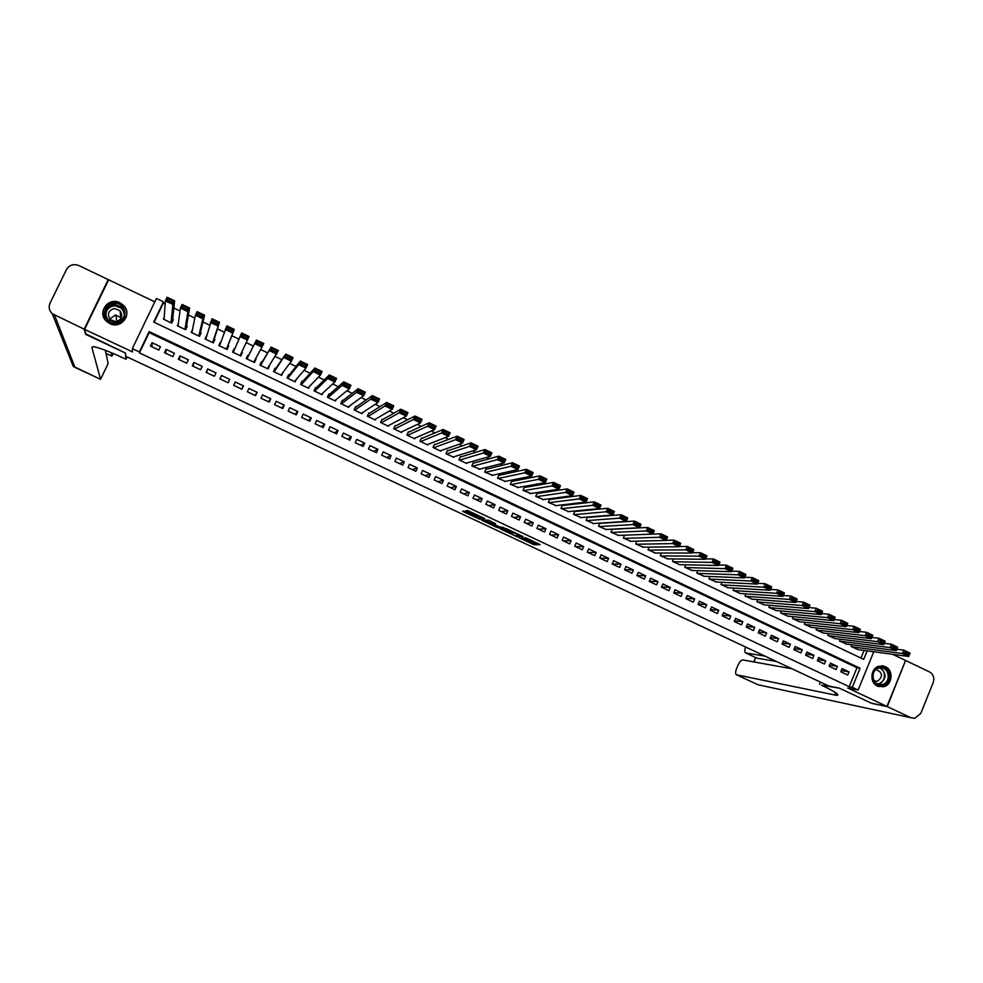 <?xml version="1.0" encoding="UTF-8"?>
<svg xmlns="http://www.w3.org/2000/svg" width="983" height="983" viewBox="0 0 983 983"><rect width="100%" height="100%" fill="white"/><g stroke="black" fill="none" stroke-linecap="round" stroke-linejoin="round"><path stroke-width="1.47" d="M519.122 537.775L534.052 544.754L540.159 544.619L525.192 537.529L530.329 540.613L522.12 537.652L526.679 540.724L519.122 537.775M109.801 323.604C121.093 329.575 132.717 314.228 123.612 305.443L119.889 302.739C108.425 296.608 96.727 312.533 106.373 321.208L109.801 323.604M877.536 686.122L883.434 686.748C892.417 685.139 893.903 670.222 885.437 666.72L878.974 666.216C870.348 668.317 869.304 682.73 877.536 686.122M465.487 511.553L462.588 511.197L463.546 511.811L479.446 519.122L484.742 518.582L467.638 510.533L465.881 510.755L466.839 511.381L482.1 517.857L478.561 518.225L465.487 511.553M479.901 518.09L479.446 519.122L479.937 518.09M527.441 540.281L534.605 543.488L534.052 544.754L534.629 543.488L537.934 543.402M139.426 352.909L849.226 686.687L856.992 667.727L149.158 332.635L139.426 352.909L139.389 351.951L132.324 348.621L156.42 298.476L163.436 301.83L153.717 322.092L863.701 659.372L867.19 650.844M873.764 651.741L858.122 690.017L847.739 688.014L886.936 706.433L871.454 703.226L839.199 688.088L828.89 686.073L125.799 356.325L125.431 353.044L86.049 334.564L84.587 329.366L132.57 351.914L132.324 348.621M858.122 690.017L852.286 687.277L860.076 668.231L149.158 331.578L139.389 351.951M849.226 686.687L852.286 687.277M500.531 529.014L517.23 536.853L523.079 536.595L506.147 528.621L500.531 529.014M517.623 535.968L517.23 536.853L517.648 535.968M496.894 527.466L481.609 520.13L488.453 520.154L495.629 523.693L493.405 523.89L494.338 524.492L499.942 526.974L504.058 527.601L498.406 528.006L497.079 527.048M154.798 301.842L108.646 279.799L84.587 329.366M886.936 706.433L905.576 660.478L892.662 654.309M164.21 317.362L163.362 319.119L171.73 323.112L173.34 319.745L172.639 319.414M178.328 323.616L177.296 325.754L185.64 329.723L187.237 326.368L186.549 326.037M192.496 329.612L191.194 332.365L199.5 336.321L201.085 332.979L200.397 332.647M206.7 335.645L205.631 339.246M206.614 335.608L205.029 338.951L213.311 342.895L214.896 339.553L214.208 339.221M220.72 342.33L219.184 345.697M220.401 342.17L218.816 345.524L227.073 349.444L228.646 346.102L227.958 345.783M234.691 348.99L232.701 352.123M242.346 352.639L240.774 355.969L242.346 352.639L241.671 352.307M255.555 358.93L254.216 362.371M248.502 355.563L247.827 355.244L246.254 358.574L254.437 362.481L256.01 359.139M269.391 365.529L267.597 368.736M262.142 362.063L261.453 361.744L259.893 365.074L268.064 368.957L269.612 365.627M275.731 368.539L275.043 368.22L273.495 371.549L281.63 375.42L283.153 372.152M289.272 374.99L288.597 374.67L287.036 377.988L295.146 381.846L296.276 379.413M302.764 381.416L302.088 381.097L300.54 384.414L308.625 388.26L309.522 386.319M316.207 387.83L315.531 387.511L313.995 390.829L322.043 394.65L322.793 393.04M329.6 394.208L328.936 393.888L327.4 397.206L335.424 401.027L336.063 399.639M342.956 400.572L342.293 400.253L340.757 403.571L348.756 407.367L349.309 406.163M356.264 406.913L355.6 406.593L354.077 409.899L362.039 413.696L362.53 412.627M369.522 413.229L368.858 412.921L367.347 416.214L375.285 419.999L375.727 419.028M382.731 419.532L382.068 419.213L380.568 422.506L388.482 426.278L388.875 425.406M395.903 425.799L395.24 425.492L393.741 428.785L401.629 432.532L401.986 431.734M409.026 432.053L408.363 431.746L406.876 435.039L414.728 438.774L415.059 438.037M422.1 438.283L421.449 437.976L419.962 441.256L427.789 444.992L428.096 444.304M435.125 444.5L434.474 444.193L432.999 447.474L440.802 451.185L441.084 450.546M448.113 450.681L447.474 450.374L445.987 453.654L453.765 457.353L454.035 456.763M461.064 456.849L460.413 456.542L458.938 459.823L466.692 463.509L466.937 462.944M473.953 463.005L473.315 462.698L471.852 465.967L479.802 469.112M486.806 469.124L486.167 468.817L484.717 472.086L492.63 475.244M499.622 475.231L498.983 474.924L497.533 478.18L505.409 481.363M512.389 481.314L511.75 481.006L510.3 484.263L518.152 487.457M525.106 487.371L524.48 487.076L523.03 490.32L530.845 493.527M537.787 493.417L537.16 493.122L535.723 496.366L543.501 499.573M550.431 499.438L549.792 499.143L548.367 502.387L556.108 505.594M563.026 505.446L562.399 505.139L560.974 508.383L568.678 511.59M575.571 511.418L574.944 511.123L573.531 514.367L581.199 517.574M588.08 517.39L587.453 517.083L586.052 520.314L593.695 523.534M840.76 671.758L847.751 675.051L849.042 671.893L842.062 668.587L840.76 671.758M829.074 666.241L836.091 669.546L837.393 666.388L830.389 663.083L829.074 666.241M817.365 660.711L824.393 664.029L825.708 660.871L818.667 657.541L817.365 660.711M805.605 655.17L812.671 658.499L813.973 655.329L806.92 651.999L805.605 655.17M793.822 649.603L800.899 652.945L802.214 649.775L795.136 646.433L793.822 649.603M781.989 644.025L789.091 647.379L790.406 644.197L783.304 640.842L781.989 644.025M770.119 638.422L777.246 641.788L778.573 638.606L771.446 635.239L770.119 638.422M758.2 632.806L765.352 636.185L766.691 632.991L759.54 629.611L758.2 632.806M746.257 627.166L753.433 630.558L754.772 627.363L747.596 623.972L746.257 627.166M734.264 621.514L741.465 624.905L742.804 621.711L735.616 618.319L734.264 621.514M722.235 615.837L729.46 619.241L730.811 616.046L723.586 612.642L722.235 615.837M710.168 610.148L717.418 613.564L718.77 610.357L711.532 606.941L710.168 610.148M698.065 604.434L705.327 607.863L706.691 604.656L699.429 601.227L698.065 604.434M685.913 598.696L693.212 602.137L694.576 598.93L687.277 595.489L685.913 598.696M673.724 592.946L681.047 596.398L682.411 593.191L675.1 589.739L673.724 592.946M661.498 587.183L668.833 590.648L670.209 587.429L662.874 583.963L661.498 587.183M649.222 581.395L656.595 584.873L657.971 581.641L650.611 578.164L649.222 581.395M636.91 575.583L644.307 579.073L645.696 575.841L638.299 572.352L636.91 575.583M624.561 569.759L631.971 573.249L633.371 570.029L625.95 566.527L624.561 569.759M612.163 563.91L619.609 567.424L620.998 564.181L613.564 560.666L612.163 563.91M599.728 558.037L607.199 561.563L608.6 558.332L601.129 554.805L599.728 558.037M587.244 552.151L594.74 555.69L596.153 552.446L588.657 548.907L587.244 552.151M574.723 546.241L582.243 549.792L583.656 546.548L576.149 542.997L574.723 546.241M562.165 540.318L569.71 543.882L571.123 540.625L563.591 537.074L562.165 540.318M549.558 534.371L557.128 537.947L558.553 534.691L550.984 531.115L549.558 534.371M536.915 528.399L544.508 531.987L545.934 528.731L538.34 525.143L536.915 528.399M524.222 522.415L531.84 526.016L533.278 522.747L525.659 519.159L524.222 522.415M511.479 516.407L519.135 520.019L520.572 516.751L512.929 513.138L511.479 516.407M498.7 510.386L506.38 513.998L507.83 510.73L500.163 507.105L498.7 510.386M485.885 504.328L493.589 507.965L495.039 504.697L487.347 501.06L485.885 504.328M473.02 498.258L480.748 501.908L482.198 498.627L474.482 494.99L473.02 498.258M460.105 492.176L467.859 495.825L469.321 492.544L461.58 488.895L460.105 492.176M447.154 486.057L454.932 489.731L456.407 486.45L448.629 482.776L447.154 486.057M434.154 479.925L441.957 483.611L443.444 480.318L435.641 476.632L434.154 479.925M421.117 473.769L428.944 477.468L430.431 474.175L422.604 470.476L421.117 473.769M408.019 467.601L415.883 471.312L417.37 468.006L409.518 464.295L408.019 467.601M394.883 461.408L402.772 465.119L404.271 461.826L396.395 458.103L394.883 461.408M381.711 455.19L389.624 458.914L391.123 455.608L383.21 451.873L381.711 455.19M368.478 448.948L376.428 452.696L377.939 449.378L370.001 445.631L368.478 448.948M355.207 442.682L363.182 446.442L364.693 443.136L356.731 439.364L355.207 442.682M341.887 436.403L349.887 440.175L351.41 436.857L343.423 433.085L341.887 436.403M328.531 430.099L336.555 433.884L338.078 430.566L330.067 426.769L328.531 430.099M315.113 423.771L323.174 427.568L324.709 424.238L316.661 420.441L315.113 423.771M301.658 417.419L309.743 421.228L311.279 417.898L303.206 414.089L301.658 417.419M288.154 411.054L296.264 414.875L297.812 411.545L289.702 407.712L288.154 411.054M274.601 404.652L282.735 408.498L284.296 405.156L276.162 401.31L274.601 404.652M260.999 398.238L269.17 402.096L270.73 398.754L262.559 394.896L260.999 398.238M247.347 391.799L255.543 395.67L257.116 392.315L248.92 388.457L247.347 391.799M233.659 385.336L241.879 389.219L243.452 385.864L235.232 381.982L233.659 385.336M219.909 378.848L228.167 382.743L229.739 379.389L221.494 375.494L219.909 378.848M206.111 372.348L214.405 376.256L215.99 372.889L207.708 368.981L206.111 372.348M192.275 365.811L200.581 369.731L202.179 366.376L193.872 362.444L192.275 365.811M178.378 359.262L186.721 363.194L188.318 359.827L179.987 355.895L178.378 359.262M164.444 352.688L172.811 356.632L174.421 353.266L166.053 349.309L164.444 352.688M160.462 346.667L152.07 342.711L150.448 346.077L158.853 350.046L160.462 346.667M608.33 515.743L607.629 515.411M595.28 509.501L594.346 509.059M582.182 503.247L581.027 502.694M569.034 496.956L567.658 496.292M555.85 490.652L554.228 489.878M542.616 484.324L540.761 483.439M529.333 477.971L527.244 476.976M516.001 471.607L513.679 470.488M502.62 465.205L500.064 463.988M489.19 458.791L486.388 457.451M475.723 452.352L472.676 450.89M462.194 445.889L458.914 444.316M448.629 439.401L445.09 437.705M435.002 432.889L431.218 431.082M421.338 426.352L417.308 424.423M407.613 419.79L403.337 417.738M393.851 413.204L389.305 411.041M380.028 406.606L375.236 404.308M366.155 399.97L361.105 397.562M352.233 393.323L346.938 390.779M338.263 386.638L332.696 383.972M324.243 379.942L318.418 377.153M310.173 373.208L304.079 370.296M296.043 366.45L289.69 363.415M281.875 359.68L275.24 356.51M267.646 352.872L260.741 349.579M253.356 346.053L246.192 342.625M238.894 339.135L231.841 335.756M224.259 332.131L217.427 328.875M209.563 325.115L202.953 321.957M194.818 318.062L188.429 315.015M180.012 310.984L173.856 308.048M165.156 303.882L163.362 303.022L154.122 322.289M860.948 658.057L864.069 650.427M858.171 649.628L851.131 646.495L851.831 644.774M846.56 644.086L839.494 640.953L840.219 639.196M834.911 638.545L827.821 635.399L828.558 633.605M823.213 632.978L816.099 629.82L816.861 627.99M811.491 627.387L804.352 624.23L805.138 622.35M799.732 621.784L792.556 618.614L793.367 616.685M787.924 616.157L780.735 612.987L781.559 611.008M776.079 610.517L768.866 607.334L769.714 605.307M764.196 604.852L756.959 601.67L757.832 599.593M752.278 599.163L745.016 595.981L745.913 593.855M740.322 593.474L733.023 590.279L733.957 588.08M728.329 587.748L721.006 584.553L721.952 582.305M716.288 582.01L708.94 578.815L709.923 576.493M704.209 576.259L696.836 573.052L697.844 570.656M692.093 570.472L684.684 567.265L685.741 564.807M679.929 564.684L672.495 561.465L673.588 558.922M667.74 558.86L660.269 555.653L661.399 553.024M655.501 553.024L648.006 549.816L649.173 547.101M643.214 547.162L635.694 543.955L636.91 541.141M630.902 541.289L623.345 538.07L624.61 535.17M618.54 535.391L610.959 532.172L612.262 529.161M606.13 529.481L598.524 526.261L599.888 523.128M234.138 348.719L232.553 352.061L240.774 355.969M163.362 303.022L163.436 301.83M856.992 667.727L860.076 668.231M149.158 332.635L149.158 331.578M849.042 671.893L841.239 670.566M837.393 666.388L829.554 665.098M825.708 660.871L817.819 659.618M813.973 655.329L806.048 654.113M802.214 649.775L794.239 648.596M790.406 644.197L782.382 643.066M778.573 638.606L770.5 637.512M766.691 632.991L758.569 631.946M754.772 627.363L746.589 626.368M742.804 621.711L734.584 620.764M730.811 616.046L722.53 615.149M718.77 610.357L710.426 609.521M706.691 604.656L698.299 603.881M694.576 598.93L686.122 598.229M682.411 593.191L673.896 592.552M670.209 587.429L661.633 586.863M657.971 581.641L649.321 581.162M645.696 575.841L636.972 575.448M633.371 570.029L624.574 569.722M620.998 564.181L612.323 563.984M608.6 558.332L600.134 558.233M596.153 552.446L587.895 552.458M583.656 546.548L575.633 546.671M571.123 540.625L563.308 540.859M558.553 534.691L550.959 535.035M545.934 528.731L538.561 529.186M533.278 522.747L526.126 523.312M520.572 516.751L513.642 517.427M507.83 510.73L501.121 511.516M495.039 504.697L488.563 505.594M482.198 498.627L475.956 499.647M469.321 492.544L463.312 493.687M456.407 486.45L450.619 487.691M443.444 480.318L437.89 481.695M430.431 474.175L425.111 475.661M417.37 468.006L412.295 469.616M404.271 461.826L399.43 463.546M391.123 455.608L386.528 457.451M377.939 449.378L373.577 451.344M364.693 443.136L360.577 445.213M351.41 436.857L347.54 439.069M338.078 430.566L334.466 432.889M324.709 424.238L321.33 426.696M311.279 417.898L308.158 420.491M297.812 411.545L294.937 414.248M284.296 405.156L281.679 407.994M270.73 398.754L268.371 401.715M257.116 392.315L255.015 395.412M243.452 385.864L241.609 389.084M221.494 375.494L220.069 378.922M229.739 379.389L228.167 382.743M207.708 368.981L206.541 372.545M193.872 362.444L192.975 366.143M179.987 355.895L179.361 359.717M166.053 349.309L165.697 353.278M152.07 342.711L151.984 346.802M503.075 528.829L510.496 532.319M514.834 535.661L521.002 535.809L513.642 532.761L510.214 532.958L514.834 535.661M510.693 531.864L512.745 531.57M493.503 524.344L492.446 523.841M491.451 523.374L484.017 519.884M491.131 524.074L498.934 527.048L491.131 524.074L491.635 522.944M493.822 522.956L492.95 522.698L492.385 523.976M491.697 522.809L492.95 522.698L492.409 523.976M482.075 517.636L482.899 517.549M851.708 646.777L902.455 653.523L903.832 650.144L910 653.105L908.636 656.472L857.508 649.53M896.803 649.247L903.832 650.144L905.257 651.717L904.716 653.068L909.042 655.145L909.594 653.793L905.257 651.717M909.042 655.145L908.636 656.472L902.455 653.523L904.716 653.068M909.594 653.793L910 653.105M880.104 667.236C890.795 665.479 892.65 684.5 881.874 685.409C871.159 687.215 869.304 668.121 880.104 667.236M881.493 684.684L882.279 684.537C891.642 682.743 889.259 666.277 879.859 667.862L878.704 668.096C869.623 670.308 872.302 686.281 881.493 684.684M874.28 681.17L877.303 681.354C883.25 676.537 882.82 672.593 876.025 669.521M878.384 686.466L882.918 686.601C893.719 684.635 892.404 665.798 881.481 665.835M113.942 303.292C127.176 302.014 129.129 323.026 115.822 323.382C102.551 324.722 100.585 303.612 113.942 303.292M115.761 322.756C124.411 320.175 126.451 315.002 121.88 307.249L114.028 304.152C105.242 306.819 103.264 312.066 108.081 319.868L115.761 322.756M109.764 319.02L115.38 314.978L121.376 317.816M115.736 321.674C121.855 319.844 123.293 316.182 120.037 310.689L114.507 308.527C108.302 310.407 106.901 314.105 110.293 319.61L115.736 321.674M126.131 317.411C127.495 313.098 126.647 309.19 123.575 305.676L113.807 301.806C103.891 304.361 100.966 310.296 105.009 319.61M887.268 706.593L871.786 703.386L839.322 688.137L821.407 685.151C835.329 691.848 840.416 695.251 836.68 695.374L736.586 674.793L758.016 684.758L910.983 717.737L887.268 706.593L905.54 660.588M819.539 684.279L820.436 682.104M745.618 647.023C744.512 650.132 744.475 652.061 745.495 652.835L756.382 657.897M765.057 656.14L745.741 652.921M910.983 717.737L914.718 718.34L920.752 713.461L933.223 682.509C934.624 677.828 933.371 674.289 929.476 671.893L905.921 660.637M792.028 668.784L742.804 659.949C741.17 660.048 739.535 661.878 737.889 665.442L736.66 668.366C735.382 671.733 735.284 673.846 736.365 674.719L736.586 674.793M776.484 661.498L756.836 658.106M85.865 333.901L125.296 352.983L125.996 359.262L123.747 358.205C108.4 351.128 98.177 347.282 93.115 346.643L91.849 347.306L100.573 379.34L108.13 363.538L105.365 350.304M127.114 356.94L125.996 359.262M84.169 329.17L108.216 279.602L78.861 265.57C73.492 263.604 69.363 264.931 66.463 269.563L50.022 303.169C48.388 307.089 49.125 310.603 52.234 313.712L84.169 329.17L85.644 334.367M108.216 279.602L108.339 280.413M111.091 352.59L111.767 356.129L113.438 353.585M115.896 314.965L116.768 321.527M124.46 313.393L122.003 308.453L124.497 313.602M840.072 641.235L890.07 647.6L891.446 644.209L897.651 647.183L896.275 650.562L845.896 644M884.381 643.349L891.446 644.209L892.871 645.782L892.318 647.133L896.656 649.222L897.209 647.858L892.871 645.782M896.656 649.222L896.275 650.562L890.07 647.6L892.318 647.133M897.209 647.858L897.651 647.183M828.399 635.682L877.647 641.653L879.023 638.262L885.241 641.235L883.864 644.627L834.248 638.459M871.909 637.439L879.023 638.262L880.436 639.835L879.883 641.186L884.233 643.275L884.786 641.911L880.436 639.835M884.233 643.275L883.864 644.627L877.647 641.653L879.883 641.186M884.786 641.911L885.241 641.235M816.689 630.103L865.163 635.682L866.551 632.29L872.793 635.276L871.405 638.667L822.55 632.892M859.4 631.504L866.551 632.29L867.952 633.851L867.399 635.215L871.774 637.303L872.326 635.952L867.952 633.851M871.774 637.303L871.405 638.667L865.163 635.682L867.399 635.215M872.326 635.952L872.793 635.276M804.942 624.512L852.654 629.685L854.043 626.294L860.309 629.292L858.909 632.683L810.815 627.314M846.842 625.544L854.043 626.294L855.431 627.854L854.866 629.218L859.265 631.319L859.818 629.956L855.431 627.854M859.265 631.319L858.909 632.683L852.654 629.685L854.866 629.218M859.818 629.956L860.309 629.292M793.146 618.897L840.084 623.677L841.485 620.285L847.776 623.296L846.375 626.687L799.056 621.711M834.235 619.585L841.485 620.285L842.861 621.834L842.296 623.197L846.707 625.311L847.26 623.947L842.861 621.834M846.707 625.311L846.375 626.687L840.084 623.677L842.296 623.197M847.26 623.947L847.776 623.296M781.325 613.269L827.477 617.656L828.89 614.24L835.194 617.263L833.793 620.666L787.248 616.083M821.591 613.589L828.89 614.24L830.254 615.8L829.689 617.164L834.112 619.278L834.665 617.914L830.254 615.8M834.112 619.278L833.793 620.666L827.477 617.656L829.689 617.164M834.665 617.914L835.194 617.263M769.456 607.617L814.833 611.598L816.246 608.194L822.574 611.217L821.161 614.621L775.403 610.443M808.898 607.58L816.246 608.194L817.598 609.73L817.033 611.094L821.469 613.22L822.034 611.856L817.598 609.73M821.469 613.22L821.161 614.621L814.833 611.598L817.033 611.094M822.034 611.856L822.574 611.217M757.549 601.952L802.14 605.528L803.553 602.112L809.906 605.147L808.493 608.563L763.508 604.791M796.156 601.559L803.553 602.112L804.893 603.648L804.327 605.024L808.776 607.15L809.341 605.786L804.893 603.648M808.776 607.15L808.493 608.563L802.14 605.528L804.327 605.024M809.341 605.786L809.906 605.147M745.605 596.276L789.398 599.433L790.824 596.005L797.201 599.065L795.775 602.481L751.59 599.114M783.365 595.514L790.824 596.005L792.151 597.553L791.573 598.917L796.046 601.055L796.611 599.691L792.151 597.553M796.046 601.055L795.775 602.481L789.398 599.433L791.573 598.917M796.611 599.691L797.201 599.065M733.625 590.562L776.607 593.314L778.045 589.886L784.434 592.958L783.009 596.374L739.621 593.425M770.537 589.456L778.045 589.886L779.359 591.422L778.782 592.798L783.267 594.936L783.832 593.572L779.359 591.422M783.267 594.936L783.009 596.374L776.607 593.314L778.782 592.798M783.832 593.572L784.434 592.958M721.608 584.848L763.779 587.17L765.216 583.742L771.643 586.826L770.205 590.242L727.617 587.711M757.66 583.374L765.216 583.742L766.519 585.278L765.941 586.642L770.439 588.805L771.016 587.429L766.519 585.278M770.439 588.805L770.205 590.242L763.779 587.17L765.941 586.642M771.016 587.429L771.643 586.826M709.542 579.098L750.901 581.014L752.351 577.586L758.79 580.67L757.352 584.099L715.575 581.973M744.721 577.279L752.351 577.586L753.629 579.11L753.052 580.474L757.574 582.636L758.151 581.272L753.629 579.11M757.574 582.636L757.352 584.099L750.901 581.014L753.052 580.474M758.151 581.272L758.79 580.67M697.438 573.335L737.987 574.834L739.437 571.393L745.9 574.49L744.45 577.918L703.496 576.222M731.745 571.16L739.437 571.393L740.703 572.917L740.125 574.293L744.659 576.456L745.237 575.08L740.703 572.917M744.659 576.456L744.45 577.918L737.987 574.834L740.125 574.293M745.237 575.08L745.9 574.49M685.298 567.56L725.012 568.629L726.474 565.188L732.962 568.297L731.499 571.725L691.368 570.447M718.72 565.028L726.474 565.188L727.727 566.699L727.15 568.076L731.696 570.251L732.274 568.874L727.727 566.699M731.696 570.251L731.499 571.725L725.012 568.629L727.15 568.076M732.274 568.874L732.962 568.297M673.109 561.76L711.999 562.399L713.461 558.958L719.974 562.067L718.512 565.52L679.204 564.66M705.647 558.872L713.461 558.958L714.702 560.47L714.125 561.846L718.684 564.033L719.273 562.645L714.702 560.47M718.684 564.033L718.512 565.52L711.999 562.399L714.125 561.846M719.273 562.645L719.974 562.067M660.883 555.948L698.938 556.145L700.412 552.704L706.937 555.825L705.475 559.278L667.002 558.848M692.524 552.704L700.412 552.704L701.641 554.203L701.051 555.592L705.634 557.779L706.212 556.403L701.641 554.203M705.634 557.779L705.475 559.278L698.938 556.145L701.051 555.592M706.212 556.403L706.937 555.825M648.62 550.099L685.827 549.878L687.301 546.425L693.863 549.571L692.388 553.011L654.752 553.024M679.351 546.523L687.301 546.425L688.518 547.924L687.928 549.313L692.524 551.512L693.113 550.124L688.518 547.924M692.524 551.512L692.388 553.011L685.827 549.878L687.928 549.313M693.113 550.124L693.863 549.571M636.308 544.25L672.679 543.587L674.154 540.122L680.74 543.28L679.265 546.732L642.477 547.175M666.13 540.331L674.154 540.122L675.358 541.621L674.768 543.009L679.376 545.209L679.978 543.832L675.358 541.621M679.376 545.209L679.265 546.732L672.679 543.587L674.768 543.009M679.978 543.832L680.74 543.28M623.972 538.365L659.47 537.271L660.957 533.806L667.568 536.964L666.081 540.429L630.14 541.314M624.598 535.17L660.957 533.806L662.149 535.293L661.559 536.681L666.179 538.893L666.781 537.517L662.149 535.293M666.179 538.893L666.081 540.429L659.47 537.271L661.559 536.681M666.781 537.517L667.568 536.964M611.573 532.467L646.224 530.931L647.711 527.466L654.346 530.636L652.859 534.101L617.779 535.428M612.212 529.284L647.711 527.466L648.891 528.94L648.288 530.329L652.945 532.553L653.535 531.176L648.891 528.94M652.945 532.553L652.859 534.101L646.224 530.931L648.288 530.329M653.535 531.176L654.346 530.636M599.151 526.556L632.929 524.566L634.428 521.088L641.076 524.283L639.577 527.748L605.368 529.518M599.777 523.374L634.428 521.088L635.583 522.575L634.981 523.964L639.65 526.2L640.252 524.811L635.583 522.575M639.65 526.2L639.577 527.748L632.929 524.566L634.981 523.964M640.252 524.811L641.076 524.283M586.667 520.621L619.573 518.176L621.084 514.699L627.756 517.906L626.257 521.371L592.909 523.583M587.306 517.451L621.084 514.699L622.227 516.173L621.625 517.574L626.306 519.81L626.908 518.422L622.227 516.173M626.306 519.81L626.257 521.371L619.573 518.176L621.625 517.574M626.908 518.422L627.756 517.906M574.158 514.662L606.179 511.774L607.691 508.285L614.4 511.504L612.888 514.981L580.425 517.636M574.785 511.504L607.691 508.285L608.833 509.759L608.219 511.148L612.925 513.396L613.527 512.008L608.833 509.759M612.925 513.396L612.888 514.981L606.179 511.774L608.219 511.148M613.527 512.008L614.4 511.504M561.6 508.678L592.737 505.336L594.26 501.858L600.982 505.078L599.47 508.555L567.879 511.676M562.227 505.532L594.26 501.858L595.379 503.321L594.764 504.709L599.483 506.97L600.097 505.581L595.379 503.321M599.483 506.97L599.47 508.555L592.737 505.336L594.764 504.709M600.097 505.581L600.982 505.078M549.005 502.682L579.245 498.885L580.769 495.395L587.527 498.627L586.003 502.116L555.309 505.692M549.62 499.548L580.769 495.395L581.875 496.857L581.26 498.246L585.991 500.519L586.605 499.118L581.875 496.857M585.991 500.519L586.003 502.116L579.245 498.885L581.26 498.246M586.605 499.118L587.527 498.627M536.362 496.673L565.704 492.397L567.24 488.907L574.011 492.151L572.475 495.641L542.677 499.683M536.964 493.54L567.24 488.907L568.321 490.37L567.707 491.758L572.462 494.031L573.077 492.643L568.321 490.37M572.462 494.031L572.475 495.641L565.704 492.397L567.707 491.758M573.077 492.643L574.011 492.151M523.669 490.628L552.114 485.897L553.65 482.407L560.445 485.663L558.909 489.153L530.021 493.65M524.283 487.519L553.65 482.407L554.731 483.845L554.105 485.246L558.872 487.531L559.487 486.13L554.731 483.845M558.872 487.531L558.909 489.153L552.114 485.897L554.105 485.246M559.487 486.13L560.445 485.663M510.939 484.57L538.463 479.372L540.011 475.87L546.843 479.139L545.295 482.641L517.316 487.605M511.541 481.486L540.011 475.87L541.08 477.32L540.453 478.721L545.246 481.006L545.86 479.606L541.08 477.32M545.246 481.006L545.295 482.641L538.463 479.372L540.453 478.721M545.86 479.606L546.843 479.139M498.172 478.488L524.775 472.823L526.335 469.309L533.179 472.59L531.631 476.104L504.562 481.535M498.762 475.416L526.335 469.309L527.38 470.759L526.753 472.159L531.557 474.457L532.184 473.056L527.38 470.759M531.557 474.457L531.631 476.104L524.775 472.823L526.753 472.159M532.184 473.056L533.179 472.59M485.356 472.393L511.037 466.249L512.598 462.735L519.466 466.028L517.918 469.542L491.77 475.44M485.934 469.346L512.598 462.735L513.63 464.173L513.003 465.573L517.82 467.883L518.446 466.47L513.63 464.173M517.82 467.883L517.918 469.542L511.037 466.249L513.003 465.573M518.446 466.47L519.466 466.028M472.491 466.274L497.238 459.651L498.811 456.137L505.704 459.442L504.144 462.944L478.93 469.333M473.069 463.251L498.811 456.137L499.831 457.562L499.204 458.963L504.033 461.285L504.66 459.872L499.831 457.562M504.033 461.285L504.144 462.944L497.238 459.651L499.204 458.963M504.66 459.872L505.704 459.442M459.589 460.13L483.403 453.028L484.975 449.501L491.893 452.819L490.333 456.333L466.053 463.202M460.155 457.132L484.975 449.501L485.971 450.927L485.344 452.34L490.198 454.662L490.824 453.249L485.971 450.927M490.198 454.662L490.333 456.333L483.403 453.028L485.344 452.34M490.824 453.249L491.893 452.819M446.638 453.962L469.505 446.38L471.09 442.854L478.033 446.184L476.46 449.698L453.126 457.046M447.191 451L471.09 442.854L472.073 444.267L471.435 445.68L476.313 448.015L476.939 446.601L472.073 444.267M476.313 448.015L476.46 449.698L469.505 446.38L471.435 445.68M476.939 446.601L478.033 446.184M433.65 447.781L455.559 439.708L457.144 436.169L464.123 439.512L462.538 443.038L440.151 450.878M434.179 444.857L457.144 436.169L458.115 437.582L457.476 438.996L462.366 441.342L463.005 439.929L458.115 437.582M462.366 441.342L462.538 443.038L455.559 439.708L457.476 438.996M463.005 439.929L464.123 439.512M420.613 441.576L441.564 433.011L443.161 429.473L450.153 432.827L448.567 436.354L427.138 444.672M421.117 438.701L443.161 429.473L444.107 430.873L443.468 432.299L448.383 434.646L449.022 433.233L444.107 430.873M448.383 434.646L448.567 436.354L441.564 433.011L443.468 432.299M449.022 433.233L450.153 432.827M407.527 435.346L427.507 426.278L429.116 422.739L436.145 426.106L434.535 429.645L414.076 438.467M408.006 432.52L429.116 422.739L430.05 424.14L429.411 425.565L434.339 427.924L434.978 426.499L430.05 424.14M434.339 427.924L434.535 429.645L427.507 426.278L429.411 425.565M434.978 426.499L436.145 426.106M394.404 429.092L413.413 419.532L415.023 415.993L422.076 419.372L420.466 422.911L400.966 432.225M394.859 426.339L415.023 415.993L415.944 417.382L415.293 418.807L420.245 421.179L420.884 419.753L415.944 417.382M420.245 421.179L420.466 422.911L413.413 419.532L415.293 418.807M420.884 419.753L422.076 419.372M381.22 422.825L399.258 412.762L400.867 409.211L407.945 412.602L406.335 416.153L387.818 425.958M381.65 420.146L400.867 409.211L401.777 410.599L401.125 412.024L406.09 414.396L406.741 412.983L401.777 410.599M406.09 414.396L406.335 416.153L399.258 412.762L401.125 412.024M406.741 412.983L407.945 412.602M368.011 416.534L385.041 405.967L386.663 402.416L393.778 405.819L392.156 409.37L374.621 419.68M368.379 413.954L386.663 402.416L387.56 403.792L386.909 405.217L391.898 407.601L392.536 406.188L387.56 403.792M391.898 407.601L392.156 409.37L385.041 405.967L386.909 405.217M392.536 406.188L393.778 405.819M354.74 410.218L370.788 399.147L372.41 395.584L379.549 399L377.914 402.563L361.375 413.376M355.06 407.748L372.41 395.584L373.294 396.96L372.631 398.385L377.632 400.781L378.295 399.356L373.294 396.96M377.632 400.781L377.914 402.563L370.788 399.147L372.631 398.385M378.295 399.356L379.549 399M341.433 403.878L356.473 392.291L358.107 388.727L365.271 392.168L363.636 395.719L348.093 407.048M341.679 401.568L358.107 388.727L358.967 390.104L358.304 391.529L363.329 393.937L363.98 392.512L358.967 390.104M363.329 393.937L363.636 395.719L356.473 392.291L358.304 391.529M363.98 392.512L365.271 392.168M328.076 397.525L342.096 385.422L343.743 381.859L350.931 385.299L349.284 388.863L334.761 400.708M328.236 395.412L343.743 381.859L344.591 383.223L343.927 384.648L348.965 387.056L349.629 385.631L344.591 383.223M348.965 387.056L349.284 388.863L342.096 385.422L343.927 384.648M349.629 385.631L350.931 385.299M314.671 391.148L327.671 378.516L329.33 374.953L336.542 378.406L334.896 381.969L321.38 394.343M314.695 389.305L329.33 374.953L330.153 376.305L329.489 377.73L334.552 380.163L335.215 378.725L330.153 376.305M334.552 380.163L334.896 381.969L327.671 378.516L329.489 377.73M335.215 378.725L336.542 378.406M301.216 384.746L313.196 371.586L314.855 368.011L322.105 371.488L320.446 375.064L307.949 387.941M301.056 383.296L314.855 368.011L315.666 369.362L315.002 370.8L320.077 373.233L320.741 371.795L315.666 369.362M320.077 373.233L320.446 375.064L313.196 371.586L315.002 370.8M320.741 371.795L322.105 371.488M287.712 378.32L298.672 364.644L300.331 361.056L307.605 364.546L305.934 368.121L294.47 381.527M287.269 377.509L300.331 361.056L301.13 362.408L300.454 363.833L305.553 366.278L306.229 364.84L301.13 362.408M305.553 366.278L305.934 368.121L298.672 364.644L300.454 363.833M306.229 364.84L307.605 364.546M274.171 371.869L285.758 354.077L293.057 357.566L291.386 361.154L280.954 375.088M273.606 371.599L285.758 354.077L286.532 355.416L285.856 356.854L290.98 359.299L291.644 357.861L286.532 355.416M290.98 359.299L291.386 361.154L284.075 357.665L285.856 356.854M291.644 357.861L293.057 357.566M260.581 365.393L271.124 347.06L278.447 350.575L267.376 368.637M260.237 365.234L271.124 347.06L271.873 348.4L271.21 349.837L276.346 352.295L277.009 350.857L271.873 348.4M276.346 352.295L276.764 354.163L269.44 350.648L271.21 349.837M277.009 350.857L278.447 350.575M246.93 358.906L256.428 340.032L263.788 343.546L253.761 362.149M246.831 358.856L256.428 340.032L257.177 341.359L256.489 342.797L261.65 345.266L262.326 343.817L257.177 341.359M261.65 345.266L262.092 347.146L254.744 343.62L256.489 342.797M262.326 343.817L263.788 343.546M240.11 355.649L249.068 336.493L240.098 355.649M233.241 352.381L241.683 332.967L249.068 336.493L247.581 336.764L242.408 334.281L241.732 335.719L246.905 338.201L247.581 336.764M246.905 338.201L247.372 340.093L239.987 336.567L241.732 335.719M242.408 334.281L241.683 332.967M226.618 349.235L234.286 329.416L226.385 349.125M219.504 345.844L226.876 325.877L234.286 329.416L232.774 329.674L227.589 327.192L226.901 328.629L232.099 331.111L232.774 329.674M232.099 331.111L232.59 333.028L225.168 329.477L226.901 328.629M227.589 327.192L226.876 325.877M213.09 342.797L219.455 322.313L212.623 342.563M205.717 339.282L212.021 318.75L219.455 322.313L217.919 322.559L212.709 320.065L212.021 321.502L217.243 323.997L217.919 322.559M217.243 323.997L217.747 325.926L210.301 322.363L212.021 321.502M212.709 320.065L212.021 318.75M199.549 336.223L204.575 315.187L202.854 318.799L198.812 335.989M191.882 332.696L195.384 315.224L197.104 311.611L204.575 315.187L203.014 315.42L197.78 312.913L197.091 314.351L202.326 316.858L203.014 315.42M202.326 316.858L202.854 318.799L195.384 315.224L197.091 314.351M197.78 312.913L197.104 311.611M186.07 328.826L189.621 308.023L187.9 311.648L184.939 329.391M177.997 326.086L180.405 308.06L182.125 304.435L189.621 308.023L188.036 308.244L182.789 305.725L182.088 307.175L187.348 309.694L188.036 308.244M187.348 309.694L187.9 311.648L180.405 308.06L182.088 307.175M182.789 305.725L182.125 304.435M172.394 321.724L174.618 300.835L172.885 304.46L171.03 322.78M164.063 319.45L165.365 300.859L167.098 297.235L174.618 300.835L173.008 301.044L167.737 298.525L167.036 299.975L172.308 302.494L173.008 301.044M172.308 302.494L172.885 304.46L165.365 300.859L167.036 299.975M167.737 298.525L167.098 297.235M533.093 542.935L532.54 544.189M501.748 528.928L501.441 529.604M513.925 532.122L513.642 532.761M510.779 531.692L510.214 532.958M482.862 520.007L482.542 520.72M493.921 522.723L493.405 523.89M498.836 527.06L498.406 528.006L498.799 527.06M474.568 514.859L475.022 513.851L474.605 514.859M473.585 513.175L473.081 514.306M467.195 510.582L466.839 511.381M463.89 511.025L463.546 511.811M880.19 667.826C887.01 673.748 886.617 679.13 879.023 683.959L882.279 684.537M877.082 683.824L877.905 683.775C885.658 683.21 886.949 670.111 879.478 667.924M105.525 315.383C105.5 309.657 108.388 306.315 114.188 305.381L122.003 308.453L121.88 307.249M124.276 315.654C123.956 309.485 120.602 306.192 114.237 305.799C107.651 307.138 105.009 311.046 106.336 317.509M835.71 692.732L834.751 695.067M755.718 657.627L753.912 661.94M760.486 685.286L757.623 684.573M54.593 315.273L75.015 367.433L100.536 379.291M106.004 353.401L111.73 356.079M75.126 367.482L73.184 366.241L70.813 360.282M883.434 686.748L882.759 686.638M513.998 532.159L513.728 532.774M877.303 681.354L874.034 680.777M120.037 310.689L120.774 317.079M124.091 311.033L124.214 312.311M837.283 693.9L836.68 695.374M745.495 652.835L756.591 658.032M736.365 674.719L757.807 684.684M755.583 657.553L753.752 661.915M106.017 353.438L111.767 356.129M52.234 313.712L73.184 366.241L100.573 379.34"/></g></svg>
